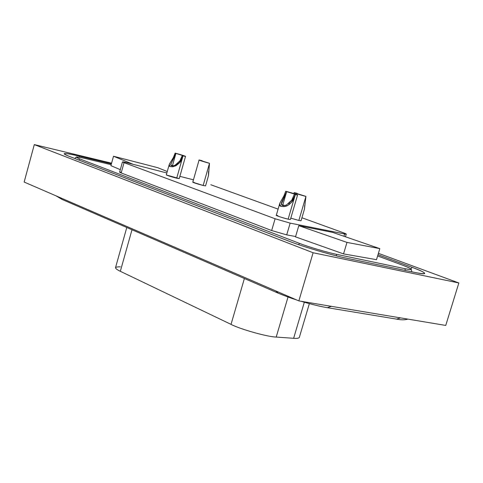 <?xml version="1.0" encoding="UTF-8"?>
<svg xmlns="http://www.w3.org/2000/svg" width="483" height="483" viewBox="0 0 483 483"><rect width="100%" height="100%" fill="white"/><g stroke="black" fill="none" stroke-linecap="round" stroke-linejoin="round"><path stroke-width="0.72" d="M301.036 220.749L298.856 220.453L301.03 220.773L304.417 209.254L305.926 196.418L298.856 220.453L290.796 218.153L298.856 220.453L305.926 196.418L294.256 192.741L304.966 196.092C300.215 194.915 291.69 192.035 297.389 193.49L296.447 193.164C289.317 191.346 299.967 194.939 305.926 196.418L304.966 196.092L305.926 196.418L305.057 200.493M304.701 205.414L304.501 208.873M199.074 160.048L192.783 182.157C193.979 182.858 197.444 183.969 203.168 185.478L209.501 163.302L199.074 160.048L208.692 163.025C203.971 161.817 196.666 159.36 202.274 160.821L201.477 160.549C194.462 158.714 203.578 161.793 209.501 163.302L208.692 163.025L209.501 163.302L208.753 167.07M208.565 171.471L208.445 175.77M205.559 185.877L208.481 175.655L209.501 163.302L203.168 185.478L205.559 185.877L203.168 185.478L192.844 182.242L194.118 182.314M288.659 203.687L291.895 199.968L294.37 194.257L296.17 194.601L286.685 191.606L282.633 205.462L286.685 191.606L281.812 202.009L281.281 204.067M281.426 204.605L284.686 205.504M286.685 191.606C292.076 192.934 299.532 195.561 294.37 194.257L295.336 194.589C301.778 196.213 292.475 192.94 285.731 191.274L286.685 191.606L285.731 191.274L283.811 196.128L280.315 202.28C279.083 204.448 279.307 205.824 280.979 206.398L284.825 206.519L286.673 205.963L289.039 204.629L291.364 202.437C292.36 201.779 293.682 199.165 295.336 194.589L294.37 194.257L291.786 200.149L286.383 205.015C283.527 205.939 281.837 205.692 281.311 204.273L286.685 191.606M279.699 203.651L276.288 215.327C274.942 215.297 284.384 218.388 288.128 219.173L295.336 194.589L291.364 202.437L287.633 205.516L284.113 206.639L280.979 206.398L279.566 204.182L280.309 202.286M281.257 200.638L283.43 196.871M285.707 191.353L297.582 195.017L295.336 194.589L288.128 219.173L290.398 219.505L288.128 219.173C282.857 217.839 278.963 216.613 276.439 215.496L277.773 215.49M177.026 164.105L179.996 160.748L182.242 155.574L184.24 155.991L175.927 153.395L172.407 165.85L175.927 153.395L170.686 164.588M170.747 165.029L173.469 165.76M175.927 153.395L183.033 155.496L184.24 155.991L183.033 155.846C189.36 157.494 181.831 154.838 175.142 153.123L175.927 153.395L175.142 153.123L173.397 157.524L170.034 163.031C168.754 164.938 168.79 166.122 170.143 166.587L173.463 166.641L179.404 162.946C180.34 162.36 181.548 159.994 183.033 155.846L182.242 155.574L179.893 160.911L174.967 165.307C172.413 166.158 170.988 165.971 170.686 164.751L175.927 153.395M169.189 164.709L166.321 174.882C167.504 175.583 170.964 176.687 176.706 178.197L183.033 155.846L179.404 162.946L175.981 165.723L172.829 166.75L170.143 166.587L169.189 164.709L170.034 163.031M171.217 161.207L173.023 158.237M175.124 153.189L185.532 156.365L183.033 155.846L176.706 178.197L179.229 178.607L166.363 174.955M127.44 162.843L166.852 172.98L127.44 162.843C122.477 161.618 121.348 161.551 124.059 162.65L122.483 161.883L127.44 162.843M179.875 176.331L193.448 179.821L179.875 176.331M122.477 161.896L119.621 172.147L121.185 172.956L124.059 162.65L121.185 172.956L271.663 230.536L275.105 218.763L124.059 162.65L275.105 218.763L271.663 230.536L286.703 234.877L290.156 223.122L275.105 218.763L290.156 223.122L286.703 234.877L295.614 236.525L286.703 234.877L271.663 230.536L121.185 172.956C119.078 172.135 119.138 171.918 121.366 172.304M344.645 233.959L290.156 223.122L344.645 233.959L343.956 236.278L344.645 233.959C347.072 234.394 346.709 234.026 343.564 232.848L346.269 234.122L344.645 233.959M210.799 184.741L278.099 209.127L210.799 184.741M301.917 217.761L343.564 232.848L301.917 217.761M113.511 156.244L133.048 164.286L113.511 156.244L110.903 165.651L120.309 169.678L110.903 165.651L113.511 156.244L157.712 167.686L113.511 156.244M167.269 171.525L157.712 167.686L167.269 171.525M379.825 248.63L332.612 232.371L298.808 225.682L346.975 242.406L379.825 248.63L376.499 259.673L379.825 248.63L346.975 242.406L343.546 253.895L376.499 259.673L343.546 253.895L346.975 242.406L298.808 225.682L295.511 236.875L343.546 253.895L295.511 236.875L298.808 225.682L332.612 232.371L379.825 248.63M69.486 156.45L288.828 241.114C301.344 246.179 333.705 255.749 346.74 258.242L415.326 272.551C420.542 273.644 423.657 273.994 424.678 273.601C425.022 272.629 420.82 270.528 412.071 267.31L410.961 268.886L412.071 267.31L377.99 254.71L413.466 267.83C427.606 273.378 428.228 274.948 415.326 272.551L346.74 258.242C333.705 255.749 301.344 246.179 288.828 241.114L68.574 156.087C60.665 152.652 64.287 152.682 79.429 156.178L79.405 157.259L79.429 156.178L111.404 163.846L79.429 156.178C70.107 153.938 65.018 153.123 64.154 153.727C64.293 154.228 66.074 155.14 69.486 156.45M298.633 244.658L299.508 243.384L79.713 158.883L78.814 160.048L79.713 158.883L76.236 157.035C77.075 156.77 80.293 157.307 85.896 158.647L111.168 164.691L85.896 158.647C75.879 156.359 73.821 156.432 79.713 158.883L299.508 243.384L298.633 244.658M336.464 255.857L336.416 254.299C328.017 252.675 307.574 246.626 299.508 243.384C307.574 246.626 328.017 252.675 336.416 254.299L336.464 255.857M405.134 270.426L405.038 268.711L336.416 254.299L405.038 268.711L405.134 270.426M403.214 265.427C408.401 267.341 411.081 268.645 411.256 269.339C410.834 269.707 408.763 269.502 405.038 268.711C413.629 270.317 413.019 269.218 403.214 265.427L377.621 255.936L403.214 265.427M299.382 337.249C299.128 338.227 297.214 338.583 293.628 338.311L276.21 337.056C267.721 336.947 240.123 329.207 231.031 324.371L120.327 271.301C114.006 268.204 114.024 266.725 120.382 266.864M126.781 227.499L115.546 267.57C115.431 268.494 117.025 269.737 120.327 271.301L131.992 229.763L120.327 271.301L231.031 324.371L244.386 278.504L231.031 324.371C240.123 329.207 267.721 336.947 276.21 337.056L288.031 297.009L276.21 337.056L293.628 338.311L304.326 302.237L293.628 338.311C296.852 338.559 298.742 338.287 299.303 337.508L309.361 303.638M59.952 197.541L62.114 199.455L59.952 197.541M56.046 195.85L62.12 199.461L278.142 293.145L275.968 291.007L278.142 293.145C285.429 296.145 291.472 298.361 296.266 299.792M301.054 301.277C311.97 304.477 320.748 306.614 327.396 307.689L331.356 306.337L327.389 307.689L396.573 319.124L400.504 317.88L396.567 319.124C401.258 320.042 405.032 320.036 407.875 319.112M445.743 325.433L298.85 300.909L24.15 182.049L34.299 144.604L111.591 163.176L34.299 144.604L24.15 182.049L298.85 300.909L445.743 325.433L458.85 282.966L313.105 252.748L298.85 300.909L313.105 252.748L34.299 144.604L313.105 252.748L458.85 282.966L445.743 325.433M378.412 253.327L458.85 282.966L378.412 253.327M293.99 193.659L294.256 192.741M281.462 202.884L281.36 203.222M297.582 195.017L290.398 219.505M185.532 156.365L179.223 178.619M346.269 234.122L345.472 236.803M411.848 271.82L411.256 269.339M76.211 157.072L74.799 158.496"/></g></svg>
